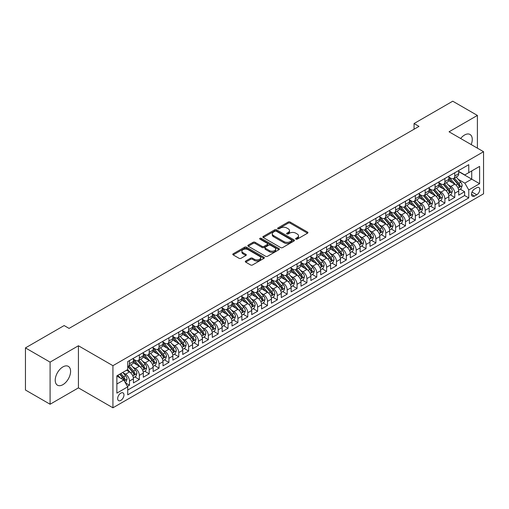 <?xml version="1.0" encoding="UTF-8"?>
<svg xmlns="http://www.w3.org/2000/svg" width="509" height="509" viewBox="0 0 509 509"><rect width="100%" height="100%" fill="white"/><g stroke="black" fill="none" stroke-linecap="round" stroke-linejoin="round"><path stroke-width="0.76" d="M295.901 239.135A0.961 0.554 0 0 0 297.256 239.135L307.538 233.205A1.368 0.789 0 0 0 307.939 232.645A1.368 0.789 0 0 0 307.538 232.085L290.124 222.032A1.368 0.789 0 0 0 288.183 222.032L277.908 227.962A0.961 0.554 0 0 0 277.628 228.356A0.961 0.554 0 0 0 277.908 228.745A0.961 0.554 0 0 0 279.263 228.745L280.593 227.981A4.377 2.526 0 0 1 286.783 227.981L288.234 228.815A4.377 2.526 0 0 1 289.519 230.602A4.377 2.526 0 0 1 288.234 232.39L286.904 233.16A0.961 0.554 0 0 0 286.624 233.548A0.961 0.554 0 0 0 286.904 233.943A0.961 0.554 0 0 0 288.259 233.943L289.589 233.173A4.377 2.526 0 0 1 295.78 233.173L297.231 234.013A4.377 2.526 0 0 1 298.516 235.801A4.377 2.526 0 0 1 297.231 237.588L295.901 238.352A0.961 0.554 0 0 0 295.621 238.746A0.961 0.554 0 0 0 295.901 239.135L295.901 238.352M62.906 384.664A10.874 6.28 120 0 0 70.007 375.082A10.874 6.28 120 0 0 68.34 366.372A10.874 6.28 120 0 0 62.906 366.906A10.874 6.28 120 0 0 55.805 376.488A10.874 6.28 120 0 0 57.472 385.205A10.874 6.28 120 0 0 62.906 384.664M471.194 144.575A10.874 6.28 120 0 0 470.011 134.465A10.874 6.28 120 0 0 464.577 135.006A10.874 6.28 120 0 0 460.664 138.499M120.818 400.398A4.46 2.577 120 0 0 123.732 396.466A4.46 2.577 120 0 0 123.044 392.891A4.46 2.577 120 0 0 120.818 393.113A4.46 2.577 120 0 0 117.903 397.045A4.46 2.577 120 0 0 118.584 400.621A4.46 2.577 120 0 0 120.818 400.398M245.713 261.022A1.368 0.789 0 0 0 245.313 261.575A1.368 0.789 0 0 0 245.713 262.135L250.6 264.96A1.368 0.789 0 0 0 252.534 264.96L263.948 258.368A1.368 0.789 0 0 0 264.349 257.808A1.368 0.789 0 0 0 263.948 257.249L246.534 247.196A1.368 0.789 0 0 0 244.6 247.196L233.186 253.787A1.368 0.789 0 0 0 232.785 254.347A1.368 0.789 0 0 0 233.186 254.901L239.084 258.311A1.368 0.789 0 0 0 241.018 258.311L245.904 255.493A1.368 0.789 0 0 0 246.305 254.933A1.368 0.789 0 0 0 245.904 254.373L242.978 252.68A3.658 2.112 0 0 1 241.909 251.191A3.658 2.112 0 0 1 244.167 249.238A3.658 2.112 0 0 1 248.157 249.696L259.622 256.313A3.658 2.112 0 0 1 260.691 257.808A3.658 2.112 0 0 1 258.432 259.762A3.658 2.112 0 0 1 254.443 259.304L252.534 258.197A1.368 0.789 0 0 0 250.6 258.197L245.713 261.022L245.713 262.135L250.6 259.336L250.6 258.197M78.431 345.764L50.092 362.128L25.45 347.901L25.45 390.015L50.092 404.241L78.431 387.877L112.928 407.798L112.928 365.685L78.431 345.764L78.431 387.877M477.391 148.151L477.391 115.428L449.053 131.793L483.55 151.707L112.928 365.685M477.391 115.428L452.749 101.202L414.059 123.541L414.059 129.229M25.45 347.901L64.14 325.563L69.065 328.407L418.99 126.385L414.059 123.541M280.688 247.584A1.368 0.789 0 0 0 282.622 247.584L294.037 240.992A1.368 0.789 0 0 0 294.437 240.433A1.368 0.789 0 0 0 294.037 239.879L276.622 229.82A1.368 0.789 0 0 0 274.688 229.82L263.274 236.411A1.368 0.789 0 0 0 262.873 236.971A1.368 0.789 0 0 0 263.274 237.531L280.688 247.584M260.315 239.345A0.961 0.554 0 0 1 261.289 239.478L261.289 238.339L278.996 248.564A1.368 0.789 0 0 1 279.396 249.124A1.368 0.789 0 0 1 278.996 249.677L267.575 256.269A1.368 0.789 0 0 1 265.641 256.269L248.227 246.216L253.113 243.417L253.113 242.278L248.227 245.103A1.368 0.789 0 0 0 247.826 245.656A1.368 0.789 0 0 0 248.227 246.216L248.227 245.103M253.113 243.417A1.368 0.789 0 0 1 255.047 243.417L255.047 242.278A1.368 0.789 0 0 0 253.113 242.278M255.047 242.278L262.11 246.356A1.368 0.789 0 0 0 264.044 246.356L267.289 244.485A1.368 0.789 0 0 0 267.689 243.926A1.368 0.789 0 0 0 267.289 243.366L259.934 239.122A0.961 0.554 0 0 1 259.654 238.734A0.961 0.554 0 0 1 260.245 238.218A0.961 0.554 0 0 1 261.289 238.339M127.447 386.388L129.49 385.205L125.399 382.844M123.07 372.792L125.545 374.223A5.574 3.219 60 0 1 129.49 381.05L133.434 378.772L133.434 382.927L139.345 379.517L134.86 376.927M132.932 367.104L135.407 368.529A5.574 3.219 60 0 1 139.345 375.362L143.29 373.084L143.29 377.239L149.201 373.822L144.721 371.233M142.787 361.409L145.262 362.841A5.574 3.219 60 0 1 149.201 369.668L153.145 367.39L153.145 371.545L159.062 368.134L154.577 365.545M152.643 355.721L155.118 357.146A5.574 3.219 60 0 1 159.062 363.98L163.001 361.702L163.001 365.856L168.918 362.44L164.432 359.85M162.498 350.027L164.973 351.458A5.574 3.219 60 0 1 168.918 358.285L172.863 356.007L172.863 360.162L178.774 356.752L174.288 354.162M172.354 344.339L174.829 345.764A5.574 3.219 60 0 1 178.774 352.597L182.718 350.319L182.718 354.474L188.629 351.057L184.143 348.468M182.216 338.644L184.691 340.076A5.574 3.219 60 0 1 188.629 346.903L192.574 344.631L192.574 348.786L198.491 345.369L194.005 342.78M192.071 332.956L194.546 334.388A5.574 3.219 60 0 1 198.491 341.215L202.429 338.937L202.429 343.091L208.346 339.675L203.861 337.085M201.927 327.268L204.402 328.693A5.574 3.219 60 0 1 208.346 335.526L212.285 333.249L212.285 337.403L218.202 333.987L213.716 331.397M211.782 321.573L214.257 323.005A5.574 3.219 60 0 1 218.202 329.832L222.147 327.554L222.147 331.709L228.057 328.299L223.572 325.709M221.644 315.885L224.119 317.311A5.574 3.219 60 0 1 228.057 324.144L232.002 321.866L232.002 326.021L237.913 322.604L233.434 320.015M231.5 310.191L233.975 311.623A5.574 3.219 60 0 1 237.913 318.449L241.858 316.172L241.858 320.326L247.775 316.916L243.289 314.327M241.355 304.503L243.83 305.928A5.574 3.219 60 0 1 247.775 312.761L251.713 310.484L251.713 314.638L257.63 311.222L253.145 308.632M251.211 298.808L253.686 300.24A5.574 3.219 60 0 1 257.63 307.067L261.575 304.796L261.575 308.95L267.486 305.534L263 302.944M261.066 293.12L263.541 294.552A5.574 3.219 60 0 1 267.486 301.379L271.431 299.101L271.431 303.256L277.341 299.839L272.856 297.25M270.928 287.432L273.403 288.858A5.574 3.219 60 0 1 277.341 295.684L281.286 293.413L281.286 297.568L287.203 294.151L282.718 291.562M280.783 281.738L283.258 283.169A5.574 3.219 60 0 1 287.203 289.996L291.142 287.719L291.142 291.873L297.059 288.463L292.573 285.873M290.639 276.05L293.114 277.475A5.574 3.219 60 0 1 297.059 284.308L300.997 282.031L300.997 286.185L306.914 282.769L302.429 280.179M300.495 270.355L302.97 271.787A5.574 3.219 60 0 1 306.914 278.614L310.859 276.336L310.859 280.491L316.77 277.081L312.284 274.491M310.356 264.667L312.831 266.092A5.574 3.219 60 0 1 316.77 272.926L320.715 270.648L320.715 274.803L326.625 271.386L322.146 268.797M320.212 258.973L322.687 260.404A5.574 3.219 60 0 1 326.625 267.231L330.57 264.96L330.57 269.108L336.487 265.698L332.002 263.108M330.067 253.285L332.542 254.716A5.574 3.219 60 0 1 336.487 261.543L340.426 259.266L340.426 263.42L346.343 260.004L341.857 257.414M339.923 247.597L342.398 249.022A5.574 3.219 60 0 1 346.343 255.849L350.287 253.577L350.287 257.732L356.198 254.315L351.713 251.726M349.778 241.902L352.253 243.334A5.574 3.219 60 0 1 356.198 250.161L360.143 247.883L360.143 252.038L366.054 248.627L361.568 246.038M359.64 236.214L362.115 237.639A5.574 3.219 60 0 1 366.054 244.473L369.998 242.195L369.998 246.35L375.916 242.933L371.43 240.343M369.496 230.52L371.971 231.951A5.574 3.219 60 0 1 375.916 238.778L379.854 236.5L379.854 240.655L385.771 237.245L381.286 234.655M379.351 224.832L381.826 226.257A5.574 3.219 60 0 1 385.771 233.09L389.709 230.812L389.709 234.967L395.627 231.55L391.141 228.961M389.207 219.137L391.682 220.569A5.574 3.219 60 0 1 395.627 227.396L399.571 225.124L399.571 229.273L405.482 225.862L400.997 223.273M399.069 213.449L401.537 214.881A5.574 3.219 60 0 1 405.482 221.708L409.427 219.43L409.427 223.585L415.338 220.168L410.852 217.578M408.924 207.761L411.399 209.186A5.574 3.219 60 0 1 415.338 216.013L419.282 213.742L419.282 217.897L425.2 214.48L420.714 211.89M418.78 202.067L421.255 203.498A5.574 3.219 60 0 1 425.2 210.325L429.138 208.047L429.138 212.202L435.055 208.785L430.569 206.202M428.635 196.379L431.11 197.804A5.574 3.219 60 0 1 435.055 204.637L439 202.359L439 206.514L444.911 203.097L440.425 200.508M438.491 190.684L440.966 192.116A5.574 3.219 60 0 1 444.911 198.943L448.855 196.665L448.855 200.82L454.766 197.409L454.766 193.255A5.574 3.219 -120 0 0 450.828 186.421L448.353 184.996M450.28 194.82L454.766 197.409M133.434 378.772A5.574 3.219 -120 0 0 129.49 371.945L126.531 370.24M143.29 373.084A5.574 3.219 -120 0 0 139.345 366.251L133.25 362.732M153.145 367.39A5.574 3.219 -120 0 0 149.201 360.563L143.105 357.044M163.001 361.702A5.574 3.219 -120 0 0 159.062 354.875L152.967 351.35M172.863 356.007A5.574 3.219 -120 0 0 168.918 349.18L162.823 345.662M182.718 350.319A5.574 3.219 -120 0 0 178.774 343.492L172.678 339.974M192.574 344.631A5.574 3.219 -120 0 0 188.629 337.798L182.534 334.279M202.429 338.937A5.574 3.219 -120 0 0 198.491 332.11L192.389 328.591M212.285 333.249A5.574 3.219 -120 0 0 208.346 326.415L202.251 322.897M222.147 327.554A5.574 3.219 -120 0 0 218.202 320.727L212.107 317.209M232.002 321.866A5.574 3.219 -120 0 0 228.057 315.039L221.962 311.514M241.858 316.172A5.574 3.219 -120 0 0 237.913 309.345L231.818 305.826M251.713 310.484A5.574 3.219 -120 0 0 247.775 303.657L241.68 300.138M261.575 304.796A5.574 3.219 -120 0 0 257.63 297.962L251.535 294.444M271.431 299.101A5.574 3.219 -120 0 0 267.486 292.274L261.391 288.756M281.286 293.413A5.574 3.219 -120 0 0 277.341 286.58L271.246 283.061M291.142 287.719A5.574 3.219 -120 0 0 287.203 280.892L281.102 277.373M300.997 282.031A5.574 3.219 -120 0 0 297.059 275.204L290.963 271.679M310.859 276.336A5.574 3.219 -120 0 0 306.914 269.509L300.819 265.991M320.715 270.648A5.574 3.219 -120 0 0 316.77 263.821L310.675 260.303M330.57 264.96A5.574 3.219 -120 0 0 326.625 258.127L320.53 254.608M340.426 259.266A5.574 3.219 -120 0 0 336.487 252.439L330.392 248.92M350.287 253.577A5.574 3.219 -120 0 0 346.343 246.744L340.247 243.226M360.143 247.883A5.574 3.219 -120 0 0 356.198 241.056L350.103 237.538M369.998 242.195A5.574 3.219 -120 0 0 366.054 235.362L359.958 231.843M379.854 236.5A5.574 3.219 -120 0 0 375.916 229.674L369.814 226.155M389.709 230.812A5.574 3.219 -120 0 0 385.771 223.985L379.676 220.461M399.571 225.124A5.574 3.219 -120 0 0 395.627 218.291L389.531 214.773M409.427 219.43A5.574 3.219 -120 0 0 405.482 212.603L399.387 209.084M419.282 213.742A5.574 3.219 -120 0 0 415.338 206.908L409.242 203.39M429.138 208.047A5.574 3.219 -120 0 0 425.2 201.22L419.104 197.702M439 202.359A5.574 3.219 -120 0 0 435.055 195.526L428.96 192.008M448.855 196.665A5.574 3.219 -120 0 0 444.911 189.838L438.815 186.319M476.748 187.732L474.579 188.985A4.32 2.494 120 0 0 471.76 192.79A4.32 2.494 120 0 0 472.422 196.258A4.32 2.494 120 0 0 474.579 196.041L476.748 194.788A4.32 2.494 120 0 0 479.573 190.983A4.32 2.494 120 0 0 478.912 187.516A4.32 2.494 120 0 0 476.748 187.732M112.928 407.798L483.55 193.821L483.55 151.707M116.873 384.009L123.77 380.026L127.714 386.853L127.714 394.825L468.764 197.918L468.764 189.952L464.819 183.125L458.208 179.302M127.714 386.853L116.873 393.113L116.873 375.814L127.714 369.553L127.714 361.587L468.764 164.687L468.764 172.653L479.605 166.392L479.605 183.692L468.764 189.952M133.434 359.195L135.407 360.334A5.574 3.219 60 0 0 138.194 360.614L142.132 358.336A5.574 3.219 -120 0 0 143.29 355.785L143.29 352.597M143.29 353.507L145.262 354.646A5.574 3.219 60 0 0 148.049 354.919L151.994 352.642A5.574 3.219 -120 0 0 153.145 350.09L153.145 346.903M153.145 347.812L155.118 348.951A5.574 3.219 60 0 0 157.905 349.231L161.849 346.953A5.574 3.219 -120 0 0 163.001 344.402L163.001 341.215M163.001 342.124L164.973 343.263A5.574 3.219 60 0 0 167.76 343.537L171.705 341.265A5.574 3.219 -120 0 0 172.863 338.708L172.863 335.52M172.863 336.436L174.829 337.569A5.574 3.219 60 0 0 177.622 337.849L181.56 335.571A5.574 3.219 -120 0 0 182.718 333.02L182.718 329.832M182.718 330.742L184.691 331.881A5.574 3.219 60 0 0 187.477 332.154L191.422 329.883A5.574 3.219 -120 0 0 192.574 327.325L192.574 324.144M192.574 325.054L194.546 326.193A5.574 3.219 60 0 0 197.333 326.466L201.278 324.188A5.574 3.219 -120 0 0 202.429 321.637L202.429 318.449M202.429 319.359L204.402 320.498A5.574 3.219 60 0 0 207.188 320.778L211.133 318.5A5.574 3.219 -120 0 0 212.285 315.949L212.285 312.761M212.285 313.671L214.257 314.81A5.574 3.219 60 0 0 217.044 315.084L220.989 312.806A5.574 3.219 -120 0 0 222.147 310.255L222.147 307.067M222.147 307.977L224.119 309.116A5.574 3.219 60 0 0 226.906 309.396L230.844 307.118A5.574 3.219 -120 0 0 232.002 304.567L232.002 301.379M232.002 302.289L233.975 303.428A5.574 3.219 60 0 0 236.761 303.701L240.706 301.43A5.574 3.219 -120 0 0 241.858 298.872L241.858 295.684M241.858 296.601L243.83 297.733A5.574 3.219 60 0 0 246.617 298.013L250.562 295.735A5.574 3.219 -120 0 0 251.713 293.184L251.713 289.996M251.713 290.906L253.686 292.045A5.574 3.219 60 0 0 256.472 292.319L260.417 290.047A5.574 3.219 -120 0 0 261.575 287.49L261.575 284.308M261.575 285.218L263.541 286.357A5.574 3.219 60 0 0 266.334 286.631L270.273 284.353A5.574 3.219 -120 0 0 271.431 281.801L271.431 278.614M271.431 279.524L273.403 280.663A5.574 3.219 60 0 0 276.19 280.943L280.128 278.665A5.574 3.219 -120 0 0 281.286 276.113L281.286 272.926M281.286 273.836L283.258 274.975A5.574 3.219 60 0 0 286.045 275.248L289.99 272.97A5.574 3.219 -120 0 0 291.142 270.419L291.142 267.231M291.142 268.141L293.114 269.28A5.574 3.219 60 0 0 295.901 269.56L299.846 267.282A5.574 3.219 -120 0 0 300.997 264.731L300.997 261.543M300.997 262.453L302.97 263.592A5.574 3.219 60 0 0 305.756 263.866L309.701 261.588A5.574 3.219 -120 0 0 310.859 259.036L310.859 255.849M310.859 256.765L312.831 257.898A5.574 3.219 60 0 0 315.618 258.178L319.557 255.9A5.574 3.219 -120 0 0 320.715 253.348L320.715 250.161M320.715 251.071L322.687 252.209A5.574 3.219 60 0 0 325.474 252.483L329.418 250.212A5.574 3.219 -120 0 0 330.57 247.654L330.57 244.473M330.57 245.383L332.542 246.521A5.574 3.219 60 0 0 335.329 246.795L339.274 244.517A5.574 3.219 -120 0 0 340.426 241.966L340.426 238.778M340.426 239.688L342.398 240.827A5.574 3.219 60 0 0 345.185 241.107L349.129 238.829A5.574 3.219 -120 0 0 350.287 236.278L350.287 233.09M350.287 234L352.253 235.139A5.574 3.219 60 0 0 355.047 235.412L358.985 233.135A5.574 3.219 -120 0 0 360.143 230.583L360.143 227.396M360.143 228.306L362.115 229.444A5.574 3.219 60 0 0 364.902 229.724L368.84 227.447A5.574 3.219 -120 0 0 369.998 224.895L369.998 221.708M369.998 222.618L371.971 223.756A5.574 3.219 60 0 0 374.758 224.03L378.702 221.752A5.574 3.219 -120 0 0 379.854 219.201L379.854 216.013M379.854 216.923L381.826 218.062A5.574 3.219 60 0 0 384.613 218.342L388.558 216.064A5.574 3.219 -120 0 0 389.709 213.513L389.709 210.325M389.709 211.235L391.682 212.374A5.574 3.219 60 0 0 394.469 212.647L398.413 210.376A5.574 3.219 -120 0 0 399.571 207.818L399.571 204.631M399.571 205.547L401.537 206.686A5.574 3.219 60 0 0 404.331 206.959L408.269 204.682A5.574 3.219 -120 0 0 409.427 202.13L409.427 198.943M409.427 199.852L411.399 200.991A5.574 3.219 60 0 0 414.186 201.265L418.131 198.994A5.574 3.219 -120 0 0 419.282 196.442L419.282 193.255M419.282 194.164L421.255 195.303A5.574 3.219 60 0 0 424.042 195.577L427.986 193.299A5.574 3.219 -120 0 0 429.138 190.748L429.138 187.56M429.138 188.47L431.11 189.609A5.574 3.219 60 0 0 433.897 189.889L437.842 187.611A5.574 3.219 -120 0 0 439 185.06L439 181.872M439 182.782L440.966 183.921A5.574 3.219 60 0 0 443.759 184.194L447.697 181.917A5.574 3.219 -120 0 0 448.855 179.365L448.855 176.178M127.714 390.04L464.622 195.526L464.622 191.715L458.711 195.132L458.711 190.977A5.574 3.219 -120 0 0 454.766 184.15L448.671 180.625M448.855 177.087L450.828 178.226A5.574 3.219 -120 0 0 453.614 178.506A5.574 3.219 -120 0 0 454.766 175.955L454.766 172.767M453.614 178.506L457.553 176.229A5.574 3.219 -120 0 0 458.711 173.677L458.711 170.49M129.49 360.563L129.49 363.75A5.574 3.219 60 0 1 128.338 366.302A5.574 3.219 60 0 1 127.714 366.525M128.338 366.302L132.276 364.024A5.574 3.219 -120 0 0 133.434 361.473L133.434 358.285M139.345 354.875L139.345 358.056A5.574 3.219 60 0 1 138.194 360.614M149.201 349.18L149.201 352.368A5.574 3.219 60 0 1 148.049 354.919M159.062 343.492L159.062 346.68A5.574 3.219 60 0 1 157.905 349.231M168.918 337.798L168.918 340.985A5.574 3.219 60 0 1 167.76 343.537M178.774 332.11L178.774 335.297A5.574 3.219 60 0 1 177.622 337.849M188.629 326.415L188.629 329.603A5.574 3.219 60 0 1 187.477 332.154M198.491 320.727L198.491 323.915A5.574 3.219 60 0 1 197.333 326.466M208.346 315.039L208.346 318.22A5.574 3.219 60 0 1 207.188 320.778M218.202 309.345L218.202 312.532A5.574 3.219 60 0 1 217.044 315.084M228.057 303.657L228.057 306.844A5.574 3.219 60 0 1 226.906 309.396M237.913 297.962L237.913 301.15A5.574 3.219 60 0 1 236.761 303.701M247.775 292.274L247.775 295.462A5.574 3.219 60 0 1 246.617 298.013M257.63 286.58L257.63 289.767A5.574 3.219 60 0 1 256.472 292.319M267.486 280.892L267.486 284.079A5.574 3.219 60 0 1 266.334 286.631M277.341 275.197L277.341 278.385A5.574 3.219 60 0 1 276.19 280.943M287.203 269.509L287.203 272.697A5.574 3.219 60 0 1 286.045 275.248M297.059 263.821L297.059 267.002A5.574 3.219 60 0 1 295.901 269.56M306.914 258.127L306.914 261.314A5.574 3.219 60 0 1 305.756 263.866M316.77 252.439L316.77 255.626A5.574 3.219 60 0 1 315.618 258.178M326.625 246.744L326.625 249.932A5.574 3.219 60 0 1 325.474 252.483M336.487 241.056L336.487 244.244A5.574 3.219 60 0 1 335.329 246.795M346.343 235.362L346.343 238.549A5.574 3.219 60 0 1 345.185 241.107M356.198 229.674L356.198 232.861A5.574 3.219 60 0 1 355.047 235.412M366.054 223.985L366.054 227.167A5.574 3.219 60 0 1 364.902 229.724M375.916 218.291L375.916 221.479A5.574 3.219 60 0 1 374.758 224.03M385.771 212.603L385.771 215.791A5.574 3.219 60 0 1 384.613 218.342M395.627 206.908L395.627 210.096A5.574 3.219 60 0 1 394.469 212.647M405.482 201.22L405.482 204.408A5.574 3.219 60 0 1 404.331 206.959M415.338 195.526L415.338 198.714A5.574 3.219 60 0 1 414.186 201.265M425.2 189.838L425.2 193.026A5.574 3.219 60 0 1 424.042 195.577M435.055 184.15L435.055 187.331A5.574 3.219 60 0 1 433.897 189.889M444.911 178.455L444.911 181.643A5.574 3.219 60 0 1 443.759 184.194M444.911 198.943L444.911 203.097M435.055 204.637L435.055 208.785M425.2 210.325L425.2 214.48M415.338 216.013L415.338 220.168M405.482 221.708L405.482 225.862M395.627 227.396L395.627 231.55M385.771 233.09L385.771 237.245M375.916 238.778L375.916 242.933M366.054 244.473L366.054 248.627M356.198 250.161L356.198 254.315M346.343 255.849L346.343 260.004M336.487 261.543L336.487 265.698M326.625 267.231L326.625 271.386M316.77 272.926L316.77 277.081M306.914 278.614L306.914 282.769M297.059 284.308L297.059 288.463M287.203 289.996L287.203 294.151M277.341 295.684L277.341 299.839M267.486 301.379L267.486 305.534M257.63 307.067L257.63 311.222M247.775 312.761L247.775 316.916M237.913 318.449L237.913 322.604M228.057 324.144L228.057 328.299M218.202 329.832L218.202 333.987M208.346 335.526L208.346 339.675M198.491 341.215L198.491 345.369M188.629 346.903L188.629 351.057M178.774 352.597L178.774 356.752M168.918 358.285L168.918 362.44M159.062 363.98L159.062 368.134M149.201 369.668L149.201 373.822M139.345 375.362L139.345 379.517M129.49 381.05L129.49 385.205M123.77 380.026L116.873 376.043M464.819 183.125L471.722 179.136L471.722 170.941L479.605 166.392M458.711 171.628L479.605 183.692M458.711 171.399L464.819 174.931L468.764 172.653M50.092 362.128L50.092 404.241M460.142 189.125L464.622 191.715M464.622 195.526L468.764 197.918M296.283 239.275L297.231 238.727A4.377 2.526 0 0 0 298.516 236.939L298.516 235.801M289.519 230.602L289.519 231.741A4.377 2.526 0 0 1 288.234 233.529L287.286 234.076M307.538 232.085L307.538 233.205L290.124 223.171A1.368 0.789 0 0 0 288.183 223.171L278.289 228.885M294.024 241.005L276.622 230.959A1.368 0.789 0 0 0 274.688 230.959L263.293 237.544L263.274 236.411M291.619 240.827A0.961 0.554 0 0 0 291.899 240.433A0.961 0.554 0 0 0 291.619 240.044L276.336 231.22A0.961 0.554 0 0 0 274.981 231.22L273.575 232.028A4.377 2.526 0 0 0 272.296 233.816A4.377 2.526 0 0 0 273.575 235.603L284.028 241.635A4.377 2.526 0 0 0 290.219 241.635L291.619 240.827L291.619 241.966A0.961 0.554 0 0 0 291.899 241.571L291.899 240.433M272.296 233.816L272.296 234.954A4.377 2.526 0 0 0 273.575 236.742L273.575 235.603M291.619 241.966L290.219 242.774A4.377 2.526 0 0 1 284.028 242.774L273.575 236.742M255.047 243.417L262.11 247.495A1.368 0.789 0 0 0 264.044 247.495L267.289 245.624A1.368 0.789 0 0 0 267.689 245.064L267.689 243.926M261.289 239.478L278.977 249.69M269.439 250.587A3.658 2.112 0 0 0 273.428 251.045A3.658 2.112 0 0 0 275.687 249.092A3.658 2.112 0 0 0 274.618 247.597L270.578 245.268A1.368 0.789 0 0 0 268.644 245.268L265.399 247.139A1.368 0.789 0 0 0 264.998 247.698A1.368 0.789 0 0 0 265.399 248.258L269.439 250.587L269.439 251.726A3.658 2.112 0 0 0 273.428 252.184A3.658 2.112 0 0 0 275.687 250.231L275.687 249.092M264.998 247.698L264.998 248.837A1.368 0.789 0 0 0 265.399 249.391L265.399 248.258M269.439 251.726L265.399 249.391M260.691 257.808L260.691 258.947A3.658 2.112 0 0 1 258.432 260.901A3.658 2.112 0 0 1 254.443 260.443L252.534 259.336A1.368 0.789 0 0 0 250.6 259.336M241.909 251.191L241.909 252.324A3.658 2.112 0 0 0 242.978 253.819L242.978 252.68M245.885 255.499L242.978 253.819M263.929 258.375L246.534 248.335A1.368 0.789 0 0 0 244.6 248.335L233.198 254.914L233.186 253.787M458.628 189.997L461.173 188.527L462.159 185.683A3.697 2.131 -120 0 0 460.721 182.216L456.217 176.998M455.313 184.506L449.975 178.322A10.664 6.159 -120 0 0 448.855 177.151M452.386 182.769L449.396 179.314A8.85 5.109 -120 0 0 448.855 178.716M453.112 178.704L457.667 183.978A3.697 2.131 60 0 1 458.984 186.523C459.538 187.267 459.932 187.038 460.168 185.842A3.697 2.131 -120 0 0 458.851 183.297L454.346 178.08M453.379 178.621L458.272 184.283A1.883 1.088 60 0 1 458.749 185.022L460.168 185.842M458.984 186.523L459.252 186.962M448.773 195.691L451.318 194.222L452.304 191.371A3.697 2.131 -120 0 0 450.866 187.904L446.361 182.693M445.458 190.201L440.12 184.016A10.664 6.159 -120 0 0 439 182.839M442.531 188.464L439.541 185.002A8.85 5.109 -120 0 0 439 184.411M443.256 184.398L447.812 189.672A3.697 2.131 60 0 1 449.129 192.217C449.682 192.956 450.077 192.733 450.306 191.53A3.697 2.131 -120 0 0 448.989 188.985L444.491 183.774M443.524 184.309L448.416 189.978A1.883 1.088 60 0 1 448.893 190.716L450.306 191.53M449.129 192.217L449.396 192.65M438.911 201.379L441.462 199.91L442.448 197.066A3.697 2.131 -120 0 0 441.01 193.598L436.506 188.381M435.602 195.889L430.258 189.704A10.664 6.159 -120 0 0 429.138 188.534M432.675 194.152L429.685 190.697A8.85 5.109 -120 0 0 429.138 190.099M433.394 190.086L437.95 195.361A3.697 2.131 60 0 1 439.267 197.906C439.827 198.65 440.221 198.421 440.45 197.225A3.697 2.131 -120 0 0 439.133 194.68L434.629 189.463M433.662 190.003L438.561 195.666A1.883 1.088 60 0 1 439.032 196.404L440.45 197.225M439.267 197.906L439.541 198.345M429.055 207.074L431.607 205.604L432.586 202.754A3.697 2.131 -120 0 0 431.148 199.286L426.65 194.075M425.747 201.583L420.402 195.399A10.664 6.159 -120 0 0 419.282 194.222M422.814 199.846L419.83 196.385A8.85 5.109 -120 0 0 419.282 195.793M423.539 195.78L428.094 201.049A3.697 2.131 60 0 1 429.411 203.594C429.965 204.338 430.359 204.109 430.595 202.913A3.697 2.131 -120 0 0 429.278 200.368L424.773 195.157M423.806 195.691L428.705 201.36A1.883 1.088 60 0 1 429.176 202.092L430.595 202.913M429.411 203.594L429.679 204.033M419.2 212.762L421.745 211.292L422.731 208.448A3.697 2.131 -120 0 0 421.293 204.981L416.788 199.763M415.885 207.271L410.547 201.087A10.664 6.159 -120 0 0 409.427 199.916M412.958 205.534L409.974 202.079A8.85 5.109 -120 0 0 409.427 201.481M413.683 201.469L418.239 206.743A3.697 2.131 60 0 1 419.556 209.288C420.11 210.032 420.504 209.803 420.739 208.607A3.697 2.131 -120 0 0 419.422 206.062L414.918 200.845M413.951 201.379L418.843 207.048A1.883 1.088 60 0 1 419.321 207.787L420.739 208.607M419.556 209.288L419.823 209.727M409.344 218.456L411.889 216.98L412.875 214.136A3.697 2.131 -120 0 0 411.437 210.669L406.933 205.458M406.029 212.959L400.691 206.775A10.664 6.159 -120 0 0 399.571 205.604M403.103 211.229L400.112 207.767A8.85 5.109 -120 0 0 399.571 207.176M403.828 207.157L408.383 212.431A3.697 2.131 60 0 1 409.7 214.976C410.254 215.721 410.648 215.492 410.884 214.295A3.697 2.131 -120 0 0 409.567 211.75L405.062 206.533M404.095 207.074L408.988 212.743A1.883 1.088 60 0 1 409.465 213.475L410.884 214.295M409.7 214.976L409.968 215.415M399.489 224.145L402.034 222.675L403.02 219.831A3.697 2.131 -120 0 0 401.582 216.357L397.077 211.146M396.174 218.654L390.836 212.469A10.664 6.159 -120 0 0 389.709 211.299M393.247 216.917L390.257 213.456A8.85 5.109 -120 0 0 389.709 212.864M393.972 212.851L398.522 218.126A3.697 2.131 60 0 1 399.839 220.671C400.398 221.409 400.793 221.186 401.022 219.983A3.697 2.131 -120 0 0 399.705 217.438L395.207 212.228M394.24 212.762L399.132 218.431A1.883 1.088 60 0 1 399.603 219.169L401.022 219.983M399.839 220.671L400.112 221.11M389.627 229.833L392.178 228.363L393.164 225.519A3.697 2.131 -120 0 0 391.72 222.051L387.222 216.834M386.318 224.342L380.974 218.157A10.664 6.159 -120 0 0 379.854 216.987M383.385 222.611L380.401 219.15A8.85 5.109 -120 0 0 379.854 218.552M384.11 218.539L388.666 223.814A3.697 2.131 60 0 1 389.983 226.359C390.537 227.103 390.931 226.874 391.166 225.678A3.697 2.131 -120 0 0 389.849 223.133L385.345 217.916M384.378 218.456L389.277 224.119A1.883 1.088 60 0 1 389.748 224.857L391.166 225.678M389.983 226.359L390.25 226.798M379.771 235.527L382.323 234.057L383.302 231.213A3.697 2.131 -120 0 0 381.865 227.739L377.36 222.528M376.463 230.036L371.118 223.852A10.664 6.159 -120 0 0 369.998 222.681M373.53 228.299L370.546 224.838A8.85 5.109 -120 0 0 369.998 224.246M374.255 224.234L378.811 229.508A3.697 2.131 60 0 1 380.128 232.053C380.681 232.791 381.076 232.568 381.311 231.366A3.697 2.131 -120 0 0 379.994 228.821L375.489 223.61M374.522 224.145L379.415 229.813A1.883 1.088 60 0 1 379.892 230.552L381.311 231.366M380.128 232.053L380.395 232.486M369.916 241.215L372.461 239.745L373.447 236.901A3.697 2.131 -120 0 0 372.009 233.434L367.504 228.217M366.601 235.724L361.263 229.54A10.664 6.159 -120 0 0 360.143 228.369M363.674 233.987L360.684 230.532A8.85 5.109 -120 0 0 360.143 229.934M364.399 229.922L368.955 235.196A3.697 2.131 60 0 1 370.272 237.741C370.826 238.486 371.22 238.257 371.455 237.06A3.697 2.131 -120 0 0 370.138 234.515L365.634 229.298M364.667 229.839L369.559 235.502A1.883 1.088 60 0 1 370.037 236.24L371.455 237.06M370.272 237.741L370.539 238.18M360.06 246.91L362.605 245.44L363.591 242.589A3.697 2.131 -120 0 0 362.154 239.122L357.649 233.911M356.745 241.419L351.407 235.234A10.664 6.159 -120 0 0 350.287 234.057M353.819 239.682L350.828 236.221A8.85 5.109 -120 0 0 350.287 235.629M354.544 235.616L359.099 240.891A3.697 2.131 60 0 1 360.417 243.429C360.97 244.174 361.365 243.945 361.594 242.748A3.697 2.131 -120 0 0 360.277 240.203L355.778 234.993M354.811 235.527L359.704 241.196A1.883 1.088 60 0 1 360.181 241.928L361.594 242.748M360.417 243.429L360.684 243.868M350.205 252.598L352.75 251.128L353.736 248.284A3.697 2.131 -120 0 0 352.298 244.816L347.793 239.599M346.89 247.107L341.545 240.922A10.664 6.159 -120 0 0 340.426 239.752M343.963 245.37L340.973 241.915A8.85 5.109 -120 0 0 340.426 241.317M344.682 241.304L349.238 246.579A3.697 2.131 60 0 1 350.555 249.124C351.115 249.868 351.509 249.639 351.738 248.443A3.697 2.131 -120 0 0 350.421 245.898L345.916 240.681M344.956 241.215L349.848 246.884A1.883 1.088 60 0 1 350.319 247.622L351.738 248.443M350.555 249.124L350.828 249.563M340.343 258.292L342.894 256.822L343.874 253.972A3.697 2.131 -120 0 0 342.436 250.504L337.938 245.293M337.034 252.795L331.69 246.617A10.664 6.159 -120 0 0 330.57 245.44M334.101 251.064L331.117 247.603A8.85 5.109 -120 0 0 330.57 247.011M334.827 246.992L339.382 252.267A3.697 2.131 60 0 1 340.699 254.812C341.253 255.556 341.647 255.327 341.883 254.131A3.697 2.131 -120 0 0 340.566 251.586L336.061 246.375M335.094 246.91L339.993 252.579A1.883 1.088 60 0 1 340.464 253.31L341.883 254.131M340.699 254.812L340.966 255.251M330.487 263.98L333.032 262.51L334.019 259.666A3.697 2.131 -120 0 0 332.581 256.199L328.076 250.982M327.179 258.489L321.834 252.305A10.664 6.159 -120 0 0 320.715 251.134M324.246 256.752L321.262 253.291A8.85 5.109 -120 0 0 320.715 252.699M324.971 252.687L329.527 257.961A3.697 2.131 60 0 1 330.844 260.506C331.397 261.251 331.792 261.022 332.027 259.819A3.697 2.131 -120 0 0 330.71 257.274L326.205 252.063M325.238 252.598L330.131 258.267A1.883 1.088 60 0 1 330.608 259.005L332.027 259.819M330.844 260.506L331.111 260.945M320.632 269.675L323.177 268.198L324.163 265.354A3.697 2.131 -120 0 0 322.725 261.887L318.22 256.67M317.317 264.177L311.979 257.993A10.664 6.159 -120 0 0 310.859 256.822M314.39 262.447L311.4 258.986A8.85 5.109 -120 0 0 310.859 258.387M315.116 258.375L319.671 263.649A3.697 2.131 60 0 1 320.988 266.194C321.542 266.939 321.936 266.71 322.172 265.513A3.697 2.131 -120 0 0 320.855 262.968L316.35 257.751M315.383 258.292L320.276 263.955A1.883 1.088 60 0 1 320.753 264.693L322.172 265.513M320.988 266.194L321.255 266.633M310.776 275.363L313.321 273.893L314.308 271.049A3.697 2.131 -120 0 0 312.87 267.575L308.365 262.364M307.461 269.872L302.123 263.687A10.664 6.159 -120 0 0 300.997 262.517M304.535 268.135L301.544 264.674A8.85 5.109 -120 0 0 300.997 264.082M305.26 264.069L309.809 269.344A3.697 2.131 60 0 1 311.126 271.889C311.686 272.627 312.081 272.404 312.31 271.202A3.697 2.131 -120 0 0 310.993 268.657L306.494 263.446M305.527 263.98L310.42 269.649A1.883 1.088 60 0 1 310.891 270.387L312.31 271.202M311.126 271.889L311.4 272.321M300.914 281.051L303.466 279.581L304.452 276.737A3.697 2.131 -120 0 0 303.014 273.269L298.509 268.052M297.606 275.56L292.261 269.376A10.664 6.159 -120 0 0 291.142 268.205M294.673 273.823L291.689 270.368A8.85 5.109 -120 0 0 291.142 269.77M295.398 269.757L299.954 275.032A3.697 2.131 60 0 1 301.271 277.577C301.831 278.321 302.219 278.092 302.454 276.896A3.697 2.131 -120 0 0 301.137 274.351L296.632 269.134M295.665 269.675L300.564 275.337A1.883 1.088 60 0 1 301.035 276.075L302.454 276.896M301.271 277.577L301.538 278.016M291.059 286.745L293.61 285.275L294.59 282.425A3.697 2.131 -120 0 0 293.152 278.957L288.648 273.747M287.75 281.254L282.406 275.07A10.664 6.159 -120 0 0 281.286 273.893M284.817 279.517L281.833 276.056A8.85 5.109 -120 0 0 281.286 275.464M285.543 275.452L290.098 280.726A3.697 2.131 60 0 1 291.415 283.271C291.969 284.009 292.363 283.78 292.599 282.584A3.697 2.131 -120 0 0 291.282 280.039L286.777 274.828M285.81 275.363L290.703 281.032A1.883 1.088 60 0 1 291.18 281.763L292.599 282.584M291.415 283.271L291.682 283.704M281.203 292.433L283.748 290.963L284.735 288.119A3.697 2.131 -120 0 0 283.297 284.652L278.792 279.435M277.889 286.942L272.55 280.758A10.664 6.159 -120 0 0 271.431 279.587M274.962 285.205L271.978 281.751A8.85 5.109 -120 0 0 271.431 281.153M275.687 281.14L280.243 286.414A3.697 2.131 60 0 1 281.56 288.959C282.113 289.704 282.508 289.475 282.743 288.279A3.697 2.131 -120 0 0 281.426 285.734L276.921 280.516M275.954 281.057L280.847 286.72A1.883 1.088 60 0 1 281.324 287.458L282.743 288.279M281.56 288.959L281.827 289.398M271.348 298.128L273.893 296.658L274.879 293.808A3.697 2.131 -120 0 0 273.441 290.34L268.937 285.129M268.033 292.63L262.695 286.452A10.664 6.159 -120 0 0 261.575 285.275M265.106 290.9L262.116 287.439A8.85 5.109 -120 0 0 261.575 286.847M265.832 286.828L270.387 292.102A3.697 2.131 60 0 1 271.704 294.647C272.258 295.392 272.652 295.163 272.888 293.967A3.697 2.131 -120 0 0 271.571 291.422L267.066 286.211M266.099 286.745L270.992 292.414A1.883 1.088 60 0 1 271.469 293.146L272.888 293.967M271.704 294.647L271.971 295.086M261.492 303.816L264.037 302.346L265.024 299.502A3.697 2.131 -120 0 0 263.586 296.034L259.081 290.817M258.178 298.325L252.839 292.141A10.664 6.159 -120 0 0 251.713 290.97M255.251 296.588L252.26 293.133A8.85 5.109 -120 0 0 251.713 292.535M255.97 292.522L260.525 297.797A3.697 2.131 60 0 1 261.842 300.342C262.402 301.086 262.797 300.857 263.026 299.655A3.697 2.131 -120 0 0 261.709 297.116L257.204 291.899M256.243 292.433L261.136 298.102A1.883 1.088 60 0 1 261.607 298.84L263.026 299.655M261.842 300.342L262.116 300.781M251.631 309.51L254.182 308.034L255.162 305.19A3.697 2.131 -120 0 0 253.724 301.722L249.225 296.505M248.322 304.013L242.978 297.829A10.664 6.159 -120 0 0 241.858 296.658M245.389 302.282L242.405 298.821A8.85 5.109 -120 0 0 241.858 298.229M246.114 298.21L250.67 303.485A3.697 2.131 60 0 1 251.987 306.03C252.54 306.774 252.935 306.545 253.17 305.349A3.697 2.131 -120 0 0 251.853 302.804L247.349 297.587M246.381 298.128L251.281 303.797A1.883 1.088 60 0 1 251.751 304.528L253.17 305.349M251.987 306.03L252.254 306.469M241.775 315.198L244.32 313.729L245.306 310.884A3.697 2.131 -120 0 0 243.868 307.411L239.364 302.2M238.466 309.707L233.122 303.523A10.664 6.159 -120 0 0 232.002 302.352M235.533 307.97L232.549 304.509A8.85 5.109 -120 0 0 232.002 303.918M236.259 303.905L240.814 309.179A3.697 2.131 60 0 1 242.131 311.724C242.685 312.462 243.079 312.24 243.315 311.037A3.697 2.131 -120 0 0 241.998 308.492L237.493 303.281M236.526 303.816L241.419 309.485A1.883 1.088 60 0 1 241.896 310.223L243.315 311.037M242.131 311.724L242.399 312.163M231.919 320.886L234.464 319.417L235.451 316.573A3.697 2.131 -120 0 0 234.013 313.105L229.508 307.888M228.605 315.395L223.266 309.211A10.664 6.159 -120 0 0 222.147 308.04M225.678 313.659L222.688 310.204A8.85 5.109 -120 0 0 222.147 309.606M226.403 309.593L230.959 314.867A3.697 2.131 60 0 1 232.276 317.412C232.829 318.157 233.224 317.928 233.459 316.732A3.697 2.131 -120 0 0 232.142 314.187L227.638 308.969M226.67 309.51L231.563 315.173A1.883 1.088 60 0 1 232.04 315.911L233.459 316.732M232.276 317.412L232.543 317.851M222.064 326.581L224.609 325.111L225.595 322.261A3.697 2.131 -120 0 0 224.157 318.793L219.653 313.582M218.749 321.09L213.411 314.906A10.664 6.159 -120 0 0 212.285 313.729M215.822 319.353L212.832 315.892A8.85 5.109 -120 0 0 212.285 315.3M216.548 315.287L221.097 320.562A3.697 2.131 60 0 1 222.414 323.107C222.974 323.845 223.368 323.622 223.597 322.42A3.697 2.131 -120 0 0 222.28 319.875L217.782 314.664M216.815 315.198L221.708 320.867A1.883 1.088 60 0 1 222.178 321.605L223.597 322.42M222.414 323.107L222.688 323.539M212.202 332.269L214.753 330.799L215.74 327.955A3.697 2.131 -120 0 0 214.302 324.488L209.797 319.27M208.894 326.778L203.549 320.594A10.664 6.159 -120 0 0 202.429 319.423M205.96 325.041L202.976 321.586A8.85 5.109 -120 0 0 202.429 320.988M206.686 320.975L211.241 326.25A3.697 2.131 60 0 1 212.558 328.795C213.118 329.539 213.513 329.31 213.742 328.114A3.697 2.131 -120 0 0 212.425 325.569L207.92 320.352M206.953 320.893L211.852 326.555A1.883 1.088 60 0 1 212.323 327.293L213.742 328.114M212.558 328.795L212.832 329.234M202.347 337.963L204.898 336.494L205.878 333.643A3.697 2.131 -120 0 0 204.44 330.176L199.935 324.965M199.038 332.466L193.694 326.288A10.664 6.159 -120 0 0 192.574 325.111M196.105 330.735L193.121 327.274A8.85 5.109 -120 0 0 192.574 326.683M196.83 326.67L201.386 331.938A3.697 2.131 60 0 1 202.703 334.483C203.256 335.227 203.651 334.998 203.886 333.802A3.697 2.131 -120 0 0 202.569 331.257L198.065 326.046M197.098 326.581L201.997 332.25A1.883 1.088 60 0 1 202.467 332.981L203.886 333.802M202.703 334.483L202.97 334.922M192.491 343.651L195.036 342.182L196.022 339.338A3.697 2.131 -120 0 0 194.584 335.87L190.08 330.653M189.176 338.161L183.838 331.976A10.664 6.159 -120 0 0 182.718 330.805M186.249 336.424L183.265 332.969A8.85 5.109 -120 0 0 182.718 332.371M186.975 332.358L191.53 337.632A3.697 2.131 60 0 1 192.847 340.177C193.401 340.922 193.795 340.693 194.031 339.497A3.697 2.131 -120 0 0 192.714 336.952L188.209 331.734M187.242 332.269L192.135 337.938A1.883 1.088 60 0 1 192.612 338.676L194.031 339.497M192.847 340.177L193.115 340.616M182.636 349.346L185.181 347.87L186.167 345.026A3.697 2.131 -120 0 0 184.729 341.558L180.224 336.347M179.321 343.849L173.983 337.664A10.664 6.159 -120 0 0 172.863 336.494M176.394 342.118L173.404 338.657A8.85 5.109 -120 0 0 172.863 338.065M177.119 338.046L181.675 343.32A3.697 2.131 60 0 1 182.992 345.865C183.545 346.61 183.94 346.381 184.175 345.185A3.697 2.131 -120 0 0 182.858 342.64L178.354 337.422M177.387 337.963L182.279 343.632A1.883 1.088 60 0 1 182.756 344.364L184.175 345.185M182.992 345.865L183.259 346.305M172.78 355.034L175.325 353.564L176.311 350.72A3.697 2.131 -120 0 0 174.873 347.246L170.369 342.035M169.465 349.543L164.127 343.359A10.664 6.159 -120 0 0 163.001 342.188M166.538 347.806L163.548 344.345A8.85 5.109 -120 0 0 163.001 343.753M167.257 343.74L171.813 349.015A3.697 2.131 60 0 1 173.13 351.56C173.69 352.298 174.084 352.075 174.313 350.873A3.697 2.131 -120 0 0 172.996 348.328L168.492 343.117M167.531 343.651L172.424 349.32A1.883 1.088 60 0 1 172.895 350.058L174.313 350.873M173.13 351.56L173.404 351.999M162.918 360.722L165.47 359.252L166.456 356.408A3.697 2.131 -120 0 0 165.011 352.941L160.513 347.723M159.61 355.231L154.265 349.047A10.664 6.159 -120 0 0 153.145 347.876M156.677 353.494L153.693 350.039A8.85 5.109 -120 0 0 153.145 349.441M157.402 349.429L161.957 354.703A3.697 2.131 60 0 1 163.274 357.248C163.828 357.992 164.222 357.763 164.458 356.567A3.697 2.131 -120 0 0 163.141 354.022L158.636 348.805M157.669 349.346L162.568 355.008A1.883 1.088 60 0 1 163.039 355.746L164.458 356.567M163.274 357.248L163.542 357.687M153.063 366.416L155.608 364.947L156.594 362.096A3.697 2.131 -120 0 0 155.156 358.629L150.651 353.418M149.754 360.926L144.41 354.741A10.664 6.159 -120 0 0 143.29 353.564M146.821 359.189L143.837 355.727A8.85 5.109 -120 0 0 143.29 355.136M147.546 355.123L152.102 360.397A3.697 2.131 60 0 1 153.419 362.942C153.972 363.68 154.367 363.458 154.602 362.255A3.697 2.131 -120 0 0 153.285 359.71L148.781 354.499M147.814 355.034L152.706 360.703A1.883 1.088 60 0 1 153.184 361.441L154.602 362.255M153.419 362.942L153.686 363.375M143.207 372.104L145.752 370.635L146.738 367.791A3.697 2.131 -120 0 0 145.3 364.323L140.796 359.106M139.892 366.614L134.554 360.429A10.664 6.159 -120 0 0 133.434 359.259M136.966 364.877L133.975 361.422A8.85 5.109 -120 0 0 133.434 360.824M137.691 360.811L142.246 366.086A3.697 2.131 60 0 1 143.563 368.631C144.117 369.375 144.511 369.146 144.747 367.95A3.697 2.131 -120 0 0 143.43 365.405L138.925 360.187M137.958 360.728L142.851 366.391A1.883 1.088 60 0 1 143.328 367.129L144.747 367.95M143.563 368.631L143.831 369.07M133.352 377.799L135.897 376.329L136.883 373.479A3.697 2.131 -120 0 0 135.445 370.011L130.94 364.8M130.037 372.308L127.683 369.572M127.11 370.571L126.728 370.126M127.835 366.505L132.391 371.774A3.697 2.131 60 0 1 133.708 374.319C134.261 375.063 134.656 374.834 134.885 373.638A3.697 2.131 -120 0 0 133.568 371.093L129.07 365.882M128.103 366.416L132.995 372.085A1.883 1.088 60 0 1 133.473 372.817L134.885 373.638M133.708 374.319L133.975 374.758M125.201 382.501L126.041 382.017L127.027 379.173A3.697 2.131 -120 0 0 125.589 375.706L122.752 372.423M120.105 377.907L117.821 375.267M117.255 376.259L116.873 375.82M119.698 374.185L122.529 377.468A3.697 2.131 60 0 1 123.846 380.013C124.406 380.757 124.8 380.528 125.029 379.332A3.697 2.131 -120 0 0 123.712 376.787L120.881 373.504M119.927 374.051L123.14 377.773A1.883 1.088 60 0 1 123.611 378.511L125.029 379.332M123.846 380.013L124.12 380.452M125.545 374.223L129.49 371.945M135.407 368.529L139.345 366.251M145.262 362.841L149.201 360.563M155.118 357.146L159.062 354.875M164.973 351.458L168.918 349.18M174.829 345.764L178.774 343.492M184.691 340.076L188.629 337.798M194.546 334.388L198.491 332.11M204.402 328.693L208.346 326.415M214.257 323.005L218.202 320.727M224.119 317.311L228.057 315.039M233.975 311.623L237.913 309.345M243.83 305.928L247.775 303.657M253.686 300.24L257.63 297.962M263.541 294.552L267.486 292.274M273.403 288.858L277.341 286.58M283.258 283.169L287.203 280.892M293.114 277.475L297.059 275.204M302.97 271.787L306.914 269.509M312.831 266.092L316.77 263.821M322.687 260.404L326.625 258.127M332.542 254.716L336.487 252.439M342.398 249.022L346.343 246.744M352.253 243.334L356.198 241.056M362.115 237.639L366.054 235.362M371.971 231.951L375.916 229.674M381.826 226.257L385.771 223.985M391.682 220.569L395.627 218.291M401.537 214.881L405.482 212.603M411.399 209.186L415.338 206.908M421.255 203.498L425.2 201.22M431.11 197.804L435.055 195.526M440.966 192.116L444.911 189.838M450.828 186.421L454.766 184.15M454.766 175.955L458.711 173.677M129.49 363.75L133.434 361.473M139.345 358.056L143.29 355.785M149.201 352.368L153.145 350.09M159.062 346.68L163.001 344.402M168.918 340.985L172.863 338.708M178.774 335.297L182.718 333.02M188.629 329.603L192.574 327.325M198.491 323.915L202.429 321.637M208.346 318.22L212.285 315.949M218.202 312.532L222.147 310.255M228.057 306.844L232.002 304.567M237.913 301.15L241.858 298.872M247.775 295.462L251.713 293.184M257.63 289.767L261.575 287.49M267.486 284.079L271.431 281.801M277.341 278.385L281.286 276.113M287.203 272.697L291.142 270.419M297.059 267.002L300.997 264.731M306.914 261.314L310.859 259.036M316.77 255.626L320.715 253.348M326.625 249.932L330.57 247.654M336.487 244.244L340.426 241.966M346.343 238.549L350.287 236.278M356.198 232.861L360.143 230.583M366.054 227.167L369.998 224.895M375.916 221.479L379.854 219.201M385.771 215.791L389.709 213.513M395.627 210.096L399.571 207.818M405.482 204.408L409.427 202.13M415.338 198.714L419.282 196.442M425.2 193.026L429.138 190.748M435.055 187.331L439 185.06M444.911 181.643L448.855 179.365M454.766 193.255L458.711 190.977M472.021 192.058L476.748 194.788M471.525 194.279L474.579 196.041M297.231 238.727L297.231 237.588M286.904 233.943L286.904 233.16M288.234 233.529L288.234 232.39M277.908 228.745L277.908 227.962M288.183 223.171L288.183 222.032M290.124 223.171L290.124 222.032M274.688 230.959L274.688 229.82M276.622 230.959L276.622 229.82M294.037 240.992L294.037 239.879M284.028 242.774L284.028 241.635M290.219 242.774L290.219 241.635M262.11 247.495L262.11 246.356M264.044 247.495L264.044 246.356M267.289 245.624L267.289 244.485M278.996 249.677L278.996 248.564M252.534 259.336L252.534 258.197M254.443 260.443L254.443 259.304M245.904 255.493L245.904 254.373M244.6 248.335L244.6 247.196M246.534 248.335L246.534 247.196M263.948 258.368L263.948 257.249M458.062 188.107L462.134 185.753M449.975 178.322L450.484 178.029M458.851 183.297L460.721 182.216M455.905 184.996L457.667 183.978M448.206 193.795L452.278 191.448M440.12 184.016L440.622 183.724M448.989 188.985L450.866 187.904M446.049 190.684L447.812 189.672M438.351 199.49L442.423 197.136M430.258 189.704L430.767 189.412M439.133 194.68L441.01 193.598M436.188 196.379L437.95 195.361M428.495 205.178L432.567 202.83M420.402 195.399L420.911 195.106M429.278 200.368L431.148 199.286M426.332 202.067L428.094 201.049M418.64 210.866L422.705 208.518M410.547 201.087L411.056 200.794M419.422 206.062L421.293 204.981M416.477 207.761L418.239 206.743M408.778 216.56L412.85 214.206M400.691 206.775L401.2 206.482M409.567 211.75L411.437 210.669M406.621 213.449L408.383 212.431M398.922 222.248L402.994 219.901M390.836 212.469L391.338 212.177M399.705 217.438L401.582 216.357M396.766 219.144L398.522 218.126M389.067 227.943L393.139 225.589M380.974 218.157L381.483 217.865M389.849 223.133L391.72 222.051M386.904 224.832L388.666 223.814M379.211 233.631L383.283 231.283M371.118 223.852L371.627 223.559M379.994 228.821L381.865 227.739M377.048 230.526L378.811 229.508M369.349 239.325L373.421 236.971M361.263 229.54L361.772 229.247M370.138 234.515L372.009 233.434M367.193 236.214L368.955 235.196M359.494 245.014L363.566 242.666M351.407 235.234L351.916 234.942M360.277 240.203L362.154 239.122M357.337 241.902L359.099 240.891M349.638 250.702L353.71 248.354M341.545 240.922L342.054 240.63M350.421 245.898L352.298 244.816M347.475 247.597L349.238 246.579M339.783 256.396L343.855 254.042M331.69 246.617L332.199 246.318M340.566 251.586L342.436 250.504M337.62 253.285L339.382 252.267M329.927 262.084L333.993 259.736M321.834 252.305L322.343 252.012M330.71 257.274L332.581 256.199M327.764 258.979L329.527 257.961M320.066 267.779L324.138 265.424M311.979 257.993L312.488 257.7M320.855 262.968L322.725 261.887M317.909 264.667L319.671 263.649M310.21 273.467L314.282 271.119M302.123 263.687L302.626 263.395M310.993 268.657L312.87 267.575M308.053 270.362L309.809 269.344M300.355 279.161L304.427 276.807M292.261 269.376L292.77 269.083M301.137 274.351L303.014 273.269M298.191 276.05L299.954 275.032M290.499 284.849L294.571 282.501M282.406 275.07L282.915 274.777M291.282 280.039L293.152 278.957M288.336 281.738L290.098 280.726M280.637 290.544L284.709 288.189M272.55 280.758L273.059 280.465M281.426 285.734L283.297 284.652M278.48 287.432L280.243 286.414M270.782 296.232L274.854 293.884M262.695 286.452L263.204 286.153M271.571 291.422L273.441 290.34M268.625 293.12L270.387 292.102M260.926 301.92L264.998 299.572M252.839 292.141L253.342 291.848M261.709 297.116L263.586 296.034M258.763 298.815L260.525 297.797M251.071 307.614L255.143 305.26M242.978 297.829L243.487 297.536M251.853 302.804L253.724 301.722M248.907 304.503L250.67 303.485M241.215 313.302L245.281 310.954M233.122 303.523L233.631 303.23M241.998 308.492L243.868 307.411M239.052 310.197L240.814 309.179M231.353 318.997L235.425 316.643M223.266 309.211L223.775 308.918M232.142 314.187L234.013 313.105M229.196 315.885L230.959 314.867M221.498 324.685L225.57 322.337M213.411 314.906L213.914 314.613M222.28 319.875L224.157 318.793M219.341 321.573L221.097 320.562M211.642 330.379L215.714 328.025M203.549 320.594L204.058 320.301M212.425 325.569L214.302 324.488M209.479 327.268L211.241 326.25M201.787 336.067L205.859 333.719M193.694 326.288L194.203 325.995M202.569 331.257L204.44 330.176M199.623 332.956L201.386 331.938M191.925 341.755L195.997 339.408M183.838 331.976L184.347 331.683M192.714 336.952L194.584 335.87M189.768 338.65L191.53 337.632M182.069 347.45L186.141 345.096M173.983 337.664L174.492 337.372M182.858 342.64L184.729 341.558M179.912 344.339L181.675 343.32M172.214 353.138L176.286 350.79M164.127 343.359L164.63 343.066M172.996 348.328L174.873 347.246M170.051 350.033L171.813 349.015M162.358 358.832L166.43 356.478M154.265 349.047L154.774 348.754M163.141 354.022L165.011 352.941M160.195 355.721L161.957 354.703M152.503 364.52L156.568 362.173M144.41 354.741L144.919 354.449M153.285 359.71L155.156 358.629M150.34 361.409L152.102 360.397M142.641 370.215L146.713 367.861M134.554 360.429L135.063 360.137M143.43 365.405L145.3 364.323M140.484 367.104L142.246 366.086M132.785 375.903L136.857 373.555M133.568 371.093L135.445 370.011M130.628 372.792L132.391 371.774M124.241 380.834L127.002 379.243M123.712 376.787L125.589 375.706M120.938 378.391L122.529 377.468"/></g></svg>
